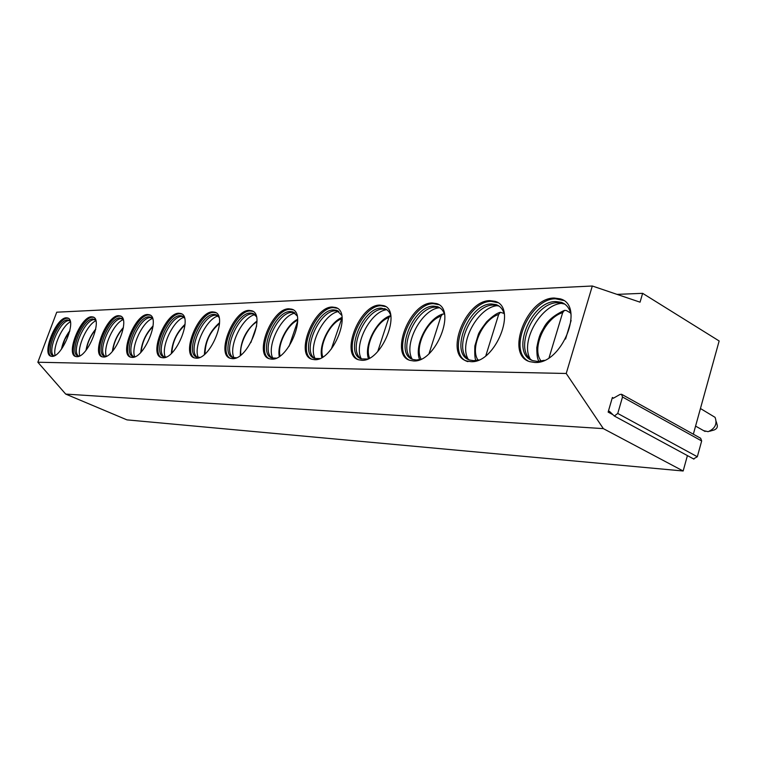 <?xml version="1.0" encoding="UTF-8"?>
<svg xmlns="http://www.w3.org/2000/svg" width="757" height="757" viewBox="0 0 757 757"><rect width="100%" height="100%" fill="white"/><g stroke="black" fill="none" stroke-linecap="round" stroke-linejoin="round"><path stroke-width="1.14" d="M608.136 412.092L612.385 397.472L613.236 398.305L619.907 394.501L621.573 394.265L622.509 397.009L617.759 413.454L614.334 416.019L609.451 411.354L608.136 412.092L612.64 414.533M687.413 455.6L683.155 470.996L603.338 428.623L566.227 373.485L592.315 286.004L640.053 302.175L642.627 293.328L719.15 340.972L693.336 434.196M683.155 470.996L126.958 419.87L65.698 394.085L37.85 362.234L56.747 312.196L592.315 286.004M622.008 394.501L700.651 438.265L701.673 440.962L697.32 456.745L693.507 458.903M642.627 293.328L617.05 294.378M566.227 373.485L37.85 362.234M554.238 298.031L560.199 298.835C585.625 305.194 561.921 364.694 534.688 362.461L529.72 361.647C504.787 354.759 526.967 297.652 554.238 298.031M489.949 300.633L494.993 301.324C517.958 306.973 495.381 363.748 470.845 361.657L466.643 360.966C444.104 354.825 465.356 300.217 489.949 300.633M432.115 302.98L436.429 303.566C457.266 308.61 435.682 362.887 413.473 360.938L409.887 360.341C389.42 354.834 409.83 302.526 432.115 302.98M379.806 305.099L383.525 305.601C402.525 310.124 381.821 362.12 361.638 360.275L358.544 359.764C339.874 354.815 359.528 304.626 379.806 305.099M332.276 307.03L335.502 307.465C352.894 311.534 332.995 361.42 314.562 359.679L311.884 359.244C294.785 354.768 313.739 306.538 332.276 307.03M288.89 308.79L291.71 309.168C307.692 312.849 288.531 360.786 271.631 359.14L269.293 358.752C253.576 354.702 271.886 308.279 288.89 308.79M249.138 310.398L251.608 310.73C266.341 314.07 247.851 360.2 232.314 358.648L230.26 358.307C215.764 354.617 233.487 309.887 249.138 310.398M212.575 311.884L214.751 312.177C228.387 315.215 210.512 359.67 196.177 358.184L194.36 357.891C180.942 354.522 198.116 311.364 212.575 311.884M178.832 313.247L180.762 313.512C193.413 316.275 176.116 359.178 162.84 357.768L161.232 357.503C148.779 354.427 165.442 312.726 178.832 313.247M147.596 314.515L149.318 314.751C161.09 317.278 144.322 358.723 132.002 357.38L130.573 357.143C118.981 354.314 135.162 313.994 147.596 314.515M118.594 315.688L120.136 315.896C131.112 318.224 114.846 358.307 103.387 357.011L102.1 356.802C91.294 354.21 107.021 315.167 118.594 315.688M91.606 316.786L92.988 316.975C103.255 319.104 87.452 357.91 76.76 356.679L75.605 356.49C65.499 354.096 80.8 316.265 91.606 316.786M66.417 317.808L67.666 317.978C77.28 319.937 61.913 357.55 51.921 356.367L50.889 356.187C41.408 353.983 56.311 317.287 66.417 317.808M603.338 428.623L65.698 394.085M528.112 360.985C507.36 349.961 530.174 298.381 555.534 298.788L563.53 300.472M571.052 314.694C569.652 308.279 566.397 304.144 561.287 302.308L555.77 301.541C530.383 301.106 509.726 354.257 532.966 360.673L537.621 361.439L544.283 360.323M531.84 360.228L531.338 359.878C513.35 348.447 534.697 302.232 557.72 302.686L564.731 304.059M562.763 303.302C541.785 303.425 519.785 341.189 530.193 358.941M538.795 361.411C537.707 358.458 536.921 358.004 536.789 347.633C539.334 333.695 541.416 332.257 543.781 327.734C547.292 320.836 554.181 315.044 564.467 310.361L562.669 312.622L549.071 357.72M564.467 310.361L566.312 310.493L570.655 313.048M571.119 320.485L565.555 339.041M467.94 361.647C445.39 355.497 466.624 300.926 491.227 301.362L497.746 302.658M504.342 314.259C502.922 309.263 500.178 306.046 496.128 304.607L491.454 303.964C468.564 303.5 448.778 354.323 469.785 360.039L473.721 360.692L478.869 359.906M469.094 359.774L468.649 359.471C452.213 349.138 472.491 304.551 493.365 305.043L499.024 306.074M497.917 305.648C478.774 306.216 458.439 342.836 468.138 359.073M504.105 313.464L500.405 312.3L498.683 314.429L485.843 355.714M409.092 360.039C391.7 351.172 412.433 303.178 433.364 303.661L438.729 304.674M444.501 314.306C443.148 310.37 440.848 307.834 437.584 306.689L433.591 306.14C412.849 305.648 393.839 354.333 412.915 359.452L416.284 360.01L420.305 359.461M412.546 359.32L412.187 359.073C397.113 349.696 416.454 306.651 435.464 307.162L440.063 307.948M439.609 307.768C422.018 308.724 403.084 344.369 412.234 359.197M419.633 359.632C413.795 345.665 427.62 318.498 442.703 314.06L441.047 316.066L429.039 353.642M442.703 314.06L444.425 314.089M358.023 359.575C342.05 351.532 361.912 305.251 381.026 305.752L385.483 306.547M390.527 314.647L388.947 311.733L386.789 309.632L381.254 308.108C362.366 307.607 344.075 354.314 361.477 358.922L367.533 359.007M361.354 358.884L361.07 358.676C347.208 350.141 365.716 308.544 383.089 309.083L386.846 309.67M386.884 309.698C370.807 311.004 353.178 345.088 361.392 358.894M390.707 315.546L388.871 317.543L377.771 351.437M311.562 359.121C296.876 351.797 315.953 307.124 333.468 307.645L337.196 308.279M341.606 315.186L336.676 310.304L333.695 309.897C316.435 309.386 298.788 354.276 314.732 358.43L319.728 358.572M314.78 358.449L314.571 358.307C301.788 350.5 319.539 310.275 335.483 310.824L338.578 311.269M338.843 311.477C324.119 313.256 307.787 345.675 315.101 358.553M342.05 317.741L331.329 349.024M269.123 358.695C255.582 351.967 273.958 308.847 290.063 309.376L293.196 309.878M297.066 315.839L292.883 311.884L290.281 311.524C274.441 311.004 257.399 354.21 272.047 357.985L276.201 358.146M272.094 357.938C260.266 350.784 277.346 311.865 292.022 312.414L294.577 312.755M295.022 313.105C281.49 315.3 266.303 346.119 272.794 358.184M297.681 321.176L289.146 346.233M230.204 358.288C217.704 352.081 235.427 310.427 250.274 310.966L252.923 311.364M256.339 316.558L252.781 313.341L250.491 313.029C235.91 312.499 219.416 354.134 232.938 357.559L236.402 357.739M233.147 357.597C222.18 351.021 238.644 313.313 252.195 313.871L254.305 314.127M254.891 314.619C242.41 317.155 228.226 346.451 233.979 357.815M256.642 325.936L250.87 342.58M194.398 357.9C182.834 352.147 199.962 311.875 213.682 312.423L215.934 312.745M218.953 317.315L215.915 314.675L213.9 314.401C200.435 313.871 184.453 354.049 196.962 357.172L199.857 357.361M197.312 357.266C187.111 351.201 203.008 314.657 215.565 315.215L217.306 315.404M217.988 316.01C206.443 318.848 193.167 346.687 198.239 357.436M161.345 357.541C150.615 352.175 167.193 313.218 179.92 313.767L181.85 314.032M184.509 318.082L181.917 315.915L180.128 315.669C167.647 315.149 152.157 353.954 163.758 356.812L166.199 357.001M164.203 356.935C154.731 351.286 170.107 315.896 181.746 316.454L183.185 316.596M183.951 317.315C173.23 320.4 160.777 346.857 165.234 357.058M130.734 357.19C120.77 352.175 136.837 314.467 148.656 315.016L150.283 315.224M152.677 318.848L150.454 317.069L148.855 316.842C137.272 316.322 122.227 353.85 133.033 356.481L135.077 356.661M133.516 356.613C124.754 351.257 139.638 317.041 150.444 317.599L151.627 317.703M152.441 318.517C142.477 321.82 130.753 346.971 134.661 356.698M102.318 356.869C93.045 352.147 108.63 315.622 119.634 316.171L121.025 316.341M123.164 319.605L119.833 317.94C109.046 317.42 94.417 353.756 104.494 356.168L105.696 356.358M105.015 356.301C96.896 351.22 111.326 318.11 121.385 318.659L122.35 318.735M123.183 319.653C113.891 323.154 102.867 347.018 106.264 356.32M75.861 356.556C67.212 352.109 82.343 316.7 92.619 317.249L93.811 317.382M95.732 320.353L92.808 318.952C82.75 318.442 68.509 353.651 77.943 355.875L79.021 356.045M78.491 356.008C70.95 351.163 84.954 319.104 94.332 319.653L95.117 319.7M95.846 320.769C87.216 324.554 76.977 346.886 79.778 355.847M51.164 356.273C43.092 352.052 57.797 317.713 67.401 318.252L68.423 318.356M70.155 321.072L67.6 319.899C58.185 319.388 44.322 353.547 53.16 355.601L54.372 355.752M53.889 355.856C46.546 351.674 60.2 320.031 69.076 320.58L69.72 320.608M70.344 321.829C62.311 325.851 52.791 346.744 55.072 355.383M700.452 408.525L715.072 417.344C717.447 423.863 715.119 428.642 708.107 431.679L703.717 430.686M716.264 421.687L716.974 424.251C717.92 426.844 716.993 428.746 714.201 429.957L709.564 431.272M612.385 397.472L613.558 398.116M562.669 312.622C544.841 317.883 531.159 348.674 541.141 361.136M498.683 314.429C482.701 319.369 469.662 348.163 478.017 360.143M441.047 316.066C426.721 320.675 414.297 347.463 421.119 359.092M388.871 317.543C376.021 321.857 364.212 346.64 369.605 358.004M341.407 318.896C329.844 322.927 318.64 345.845 322.804 356.954M297.671 320.277C287.329 324.403 277.062 345.22 280.09 355.922M256.954 321.895C247.842 326.57 238.975 344.87 240.963 354.919M219.53 323.466C210.105 331.443 205.27 341.596 205.005 353.926M184.992 325.018C176.873 332.569 172.492 341.88 171.848 352.932M153.018 326.541C146.073 333.619 142.127 342.079 141.19 351.939M123.306 328.074C117.43 334.603 113.919 342.211 112.774 350.907M95.628 329.617C90.726 335.54 87.642 342.278 86.364 349.838M69.748 331.206L64.771 339.505L61.781 348.703M697.32 456.745L617.759 413.454M701.673 440.962L622.509 397.009M560.199 298.835L561.495 299.611M561.287 302.308L563.236 303.453M559.092 302.686L561.098 302.904M562.583 303.065L563.227 303.141M494.993 301.324L496.27 302.043M496.128 304.607L498.04 305.696M494.529 305.043L496.109 305.213M497.434 305.345L497.936 305.402M476.125 360.521C474.951 359.689 474.535 354.834 474.866 345.949L478.301 334.566C478.859 332.616 481.632 328.368 486.637 321.82C492.58 316.085 497.169 312.915 500.405 312.3M436.429 303.566L437.678 304.257M437.584 306.689L439.457 307.721M436.458 307.162L437.726 307.295M383.525 305.601L384.745 306.254M384.698 308.582L386.524 309.556M383.941 309.083L384.972 309.178M368.422 358.61C363.72 345.201 376.825 319.823 390.451 315.65M335.502 307.465L336.695 308.09M336.676 310.304L338.464 311.231M336.222 310.824L337.073 310.9M321.829 357.531C318.347 344.974 329.901 322.141 342.022 317.457M291.71 309.168L292.874 309.764M292.883 311.884L294.52 312.717M292.675 312.414L293.385 312.48M279.286 356.471C276.854 344.785 286.894 324.479 297.615 319.274M251.608 310.73L252.743 311.297M252.781 313.341L254.144 314.013M252.762 313.871L253.358 313.928M240.3 355.44C240.338 341.303 245.893 329.834 256.945 321.015M214.751 312.177L215.868 312.717M215.915 314.675L217.06 315.234M216.067 315.215L216.568 315.262M204.437 354.418C204.901 341.672 209.935 331.102 219.549 322.7M180.762 313.512L181.803 314.013M181.917 315.915L182.882 316.379M171.366 353.405C172.151 341.956 176.712 332.257 185.039 324.327M149.318 314.751L150.208 315.167M150.454 317.069L151.277 317.457M140.764 352.383C141.814 342.155 145.921 333.335 153.084 325.917M120.136 315.896L120.893 316.256M121.262 318.129L121.962 318.46M112.396 351.343C113.635 342.287 117.297 334.339 123.391 327.497M92.988 316.975L93.641 317.278M94.095 319.132L94.701 319.407M86.024 350.273C87.377 342.363 90.613 335.294 95.732 329.077M67.666 317.978L68.225 318.233M68.755 320.06L69.275 320.296M61.468 349.128C62.869 342.363 65.67 336.212 69.862 330.686M614.334 416.019L693.932 459.13M695.579 426.106L705.079 431.452"/></g></svg>
